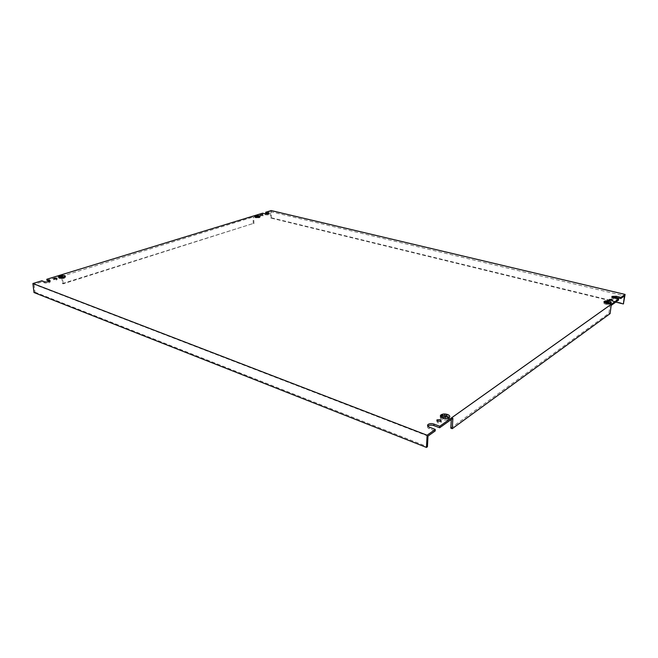 <?xml version="1.0" encoding="UTF-8"?>
<svg xmlns="http://www.w3.org/2000/svg" width="658" height="658" viewBox="0 0 658 658"><rect width="100%" height="100%" fill="white"/><g stroke="black" fill="none" stroke-linecap="round" stroke-linejoin="round"><path stroke-width="0.49" stroke-dasharray="3.29 2.47" d="M255.534 215.914L255.551 216.762L255.501 215.906M255.469 216.77L255.452 215.923L255.501 216.778L259.293 216.671L260.132 217.239L259.408 217.708L259.334 216.877L259.359 217.724L255.633 217.806L254.802 217.247L255.501 216.778L254.761 217.247L254.745 216.4M255.551 216.762L259.268 216.679L260.099 217.239L259.433 217.716L259.416 216.86L259.384 217.732L255.6 217.814L254.761 217.247M449.439 417.353L447.456 416.004C444.948 415.239 442.826 415.33 441.074 416.267L441.025 414.935L440.621 416.588L440.704 415.108M440.589 416.711C439.947 417.764 440.58 418.685 442.497 419.491C445.03 420.265 447.169 420.174 448.92 419.22L448.978 419.236C447.201 420.207 445.03 420.298 442.464 419.516C440.49 418.685 439.857 417.74 440.556 416.654M441.016 416.251C442.793 415.297 444.948 415.206 447.489 415.979L449.48 417.312M449.472 417.411L448.92 419.22M60.141 276.886L59.952 275.891L60.067 276.911L58.661 278.005L59.278 278.49L64.032 278.367L63.892 277.331L64.081 278.326L65.446 277.265L64.829 276.771L60.141 276.886L64.871 276.763L65.496 277.257L65.389 276.245M60.067 276.911L58.71 278.005L59.319 278.482L63.999 278.35M604.126 302.499L604.225 301.446L603.995 302.598C603.526 303.239 604.217 303.823 606.076 304.35L610.887 304.202L611.019 303.075L610.953 304.103C611.43 303.461 610.747 302.886 608.897 302.367L604.176 302.516L604.266 301.422M604.085 302.532L604.052 302.614C603.583 303.239 604.266 303.815 606.092 304.333L610.838 304.185M610.723 300.402L609.135 300.648L610.147 301.487L612.516 301.372L611.085 300.443M262.657 215.627L260.478 215.906L262.657 215.627M437.323 421.071L436.871 421.375L437.759 422.823L441.14 422.535L440.251 421.071M56.818 279.255C55.247 279.017 54.227 279.222 53.767 279.872L54.063 280.102C55.634 280.333 56.654 280.127 57.114 279.486L56.818 279.255M259.079 216.712L259.104 217.642L257.475 217.239L258.75 216.827L256.118 217.642L259.071 217.65L259.055 216.721M256.094 216.721L256.118 217.642L256.126 216.729M449.513 417.361L448.995 419.162M448.337 418.981L445.03 417.74L443.155 418.998L446.749 416.465L445.03 417.74L448.337 418.981L448.427 417.493M60.084 277.298L61.284 276.928L60.051 277.289L59.96 276.187M59.985 277.808L62.79 276.944L59.985 277.808L59.87 276.697M604.792 302.968L605.401 302.548L604.743 302.96L604.941 301.8M605.599 303.552L607.021 302.557L605.599 303.552L605.747 302.384M427.988 436.081L34.084 284.33L41.989 281.895L44.81 282.965C47.615 283.384 49.432 283.006 50.255 281.846L49.63 281.394M62.485 283.557L253.24 223.481L63.184 283.82L62.485 283.557L61.655 275.858L46.924 280.382M61.655 275.858L62.354 276.113L262.624 214.105L265.413 214.779C267.329 215.051 268.604 214.895 269.229 214.311L268.497 213.825M615.798 302.104L270.685 217.995L270.57 211.67L265.717 213.159M270.57 211.67L624.467 295.919M612.318 297.326L611.833 297.589C611.438 298.123 612.03 298.609 613.61 299.045L618.446 300.212M611.159 305.411L609.941 305.106L451.446 417.797L452.885 418.324M427.807 426.137L427.807 426.137C427.1 427.116 427.618 427.98 429.361 428.736L435.193 430.949M610.336 304.054L610.509 302.869L610.336 304.054L607.515 303.363L607.663 302.186L607.531 303.346L610.361 304.045M607.531 303.346L608.535 302.639L608.634 301.512M607.515 303.363L608.486 302.631M610.879 304.161L611.002 304.111C611.488 303.461 610.788 302.877 608.913 302.351L604.176 302.516M63.76 278.227L62.115 277.627L64.089 277.01L60.067 278.235L62.074 277.635L63.76 278.227L63.645 277.117M63.974 275.908L64.089 277.01L63.949 275.916M65.496 277.257L64.081 278.326M442.694 416.325L441.559 417.057L442.694 416.325L442.776 414.844M444.841 416.341L442.266 418.085L444.841 416.341L444.923 414.861M256.439 215.857L256.464 216.778L255.649 217.017L256.464 216.778L256.414 215.865M257.656 216.778L257.665 215.865L257.656 216.778L255.814 217.354L257.689 216.786M441.074 416.267L441.099 414.885M449.052 419.187L449.077 417.797M448.978 419.236L449.003 417.846M441.008 416.317L441.025 414.935M60.174 276.903L59.952 275.891M60.092 276.928L59.985 275.908M64.106 278.342L63.966 277.306M64.032 278.367L63.999 277.314M604.134 302.54L604.118 302.088M610.928 304.169L611.019 303.075M610.887 304.202L610.978 303.108M262.624 214.105L262.608 213.192M253.24 223.481L253.075 217.041M270.685 217.995L271.318 217.79L271.186 210.568M41.989 281.895L41.857 280.777M33.986 292.53L35.03 292.201L34.084 284.33M271.318 217.79L623.858 303.609M451.339 419.426L451.446 417.797M450.796 428.136L608.88 313.331L609.941 305.106M608.88 313.331L610.098 313.636M253.939 223.662L253.774 217.214M63.184 283.82L62.354 276.113M35.03 292.201L427.429 446.741M606.511 304.07L606.66 302.894M606.462 304.062L606.61 302.886M608.535 302.639L608.691 301.471M606.972 302.548L607.12 301.422M605.549 303.544L605.697 302.367M607.021 302.557L607.17 301.389M605.36 302.532L605.5 301.413M604.743 302.96L604.891 301.783M605.401 302.548L605.557 301.372M62.115 277.627L62 276.541M63.719 278.235L63.604 277.125M62.074 277.635L61.959 276.524M60.092 278.252L59.968 277.141L60.067 278.235M62.757 276.928L62.642 275.842M59.96 277.791L59.837 276.681M62.79 276.944L62.666 275.834M61.252 276.919L61.136 275.825L61.284 276.928M60.051 277.289L59.936 276.179M445.121 416.292L445.03 417.74L445.088 416.275M443.212 419.014L443.303 417.526M443.155 418.998L443.245 417.509M446.749 416.465L446.831 415.05M446.807 416.489L446.897 415.009M448.369 418.957L448.46 417.468M442.637 416.3L442.719 414.885M441.559 417.057L441.641 415.576M441.608 417.082L441.699 415.593M444.783 416.325L444.866 414.902M442.266 418.085L442.349 416.604M442.324 418.11L442.406 416.621M257.451 217.247L257.426 216.326L257.475 217.239M258.75 216.827L258.734 215.923M258.783 216.836L258.759 215.914M255.649 217.017L255.625 216.095L255.674 217.025M255.814 217.354L255.789 216.424M255.847 217.354L255.822 216.433M265.413 214.779L265.388 213.866M44.81 282.965L44.678 281.838M429.361 428.736L429.444 427.223M613.61 299.045L613.766 297.885M449.274 418.924L449.356 417.517M58.661 278.005L58.537 276.895M65.446 277.265L65.356 276.393M603.995 302.598L604.143 301.43M610.953 304.103L611.101 302.984M609.135 300.648L609.242 299.793M260.478 215.906L260.461 215.026M436.871 421.375L436.912 420.701M53.767 279.872L53.643 278.753M269.229 214.311L269.212 213.398M57.114 279.486L56.999 278.424M50.255 281.846L50.14 280.834M441.14 422.535L441.222 421.038M263.068 215.906L263.052 214.985M612.516 301.372L612.672 300.204M611.833 297.589L611.907 296.964M604.052 302.614L604.11 302.145M611.002 304.111L611.159 302.935M58.71 278.005L58.603 277.026M440.679 416.604L440.77 415.124M449.332 418.94L449.43 417.452M254.802 217.247L254.786 216.498"/><path stroke-width="0.99" d="M255.584 216.885L254.745 216.326C255.485 215.618 256.99 215.429 259.268 215.75L260.075 216.317C259.342 217.008 257.854 217.198 255.608 216.877L254.778 216.326C255.51 215.635 256.998 215.446 259.244 215.758L260.116 216.317C259.367 217.017 257.854 217.206 255.584 216.885M442.554 418.027C440.523 417.172 439.906 416.201 440.704 415.108C442.332 413.857 444.627 413.652 447.58 414.499C449.644 415.354 450.261 416.341 449.43 417.452C447.777 418.685 445.482 418.875 442.554 418.027M447.547 414.524C449.579 415.371 450.187 416.341 449.365 417.435C447.736 418.644 445.482 418.833 442.587 418.003C440.589 417.156 439.98 416.201 440.77 415.124C442.373 413.89 444.627 413.693 447.547 414.524M64.755 275.653C61.556 275.184 59.483 275.595 58.537 276.895L59.154 277.38C62.354 277.857 64.426 277.446 65.381 276.146L64.755 275.653M59.195 277.372C62.346 277.832 64.394 277.429 65.331 276.154L64.714 275.669C61.564 275.2 59.524 275.612 58.587 276.895L59.195 277.372M609.069 301.183C606.775 300.714 605.13 300.796 604.143 301.43C603.674 302.071 604.365 302.647 606.224 303.174C608.518 303.642 610.163 303.56 611.159 302.935C611.636 302.285 610.945 301.701 609.069 301.183L604.2 301.438C603.731 302.071 604.414 302.639 606.248 303.157L611.109 302.927C611.578 302.285 610.895 301.709 609.045 301.191M611.66 299.365L609.283 299.48L610.295 300.319L612.672 300.204L611.66 299.365M262.641 214.714L260.461 214.985L262.641 214.714M440.334 419.582L436.953 419.878L437.85 421.326L441.222 421.038L440.334 419.582M440.251 421.071L437.323 421.071M56.695 278.137C55.124 277.906 54.104 278.112 53.643 278.753L53.94 278.984C55.511 279.222 56.53 279.017 56.991 278.375L56.695 278.137M427.108 435.234L435.275 429.427L429.444 427.223C427.7 426.474 427.182 425.611 427.881 424.632C429.329 423.505 431.344 423.316 433.935 424.073L439.75 426.252L618.602 299.053L613.766 297.885C612.179 297.449 611.586 296.964 611.981 296.429L616.127 296.223L620.946 297.383L625.1 294.43L271.186 210.568L265.7 212.246L269.212 213.398C268.587 213.973 267.312 214.138 265.388 213.866L262.608 213.192L46.8 279.263L50.131 280.727C49.309 281.879 47.483 282.257 44.678 281.838L41.857 280.777L32.9 283.516L427.108 435.234L426.474 447.432L33.986 292.53L32.9 283.516M259.079 216.712L256.094 216.721L258.734 215.906L257.459 216.317L259.079 216.712M255.789 216.424L257.665 215.865L255.789 216.424M426.474 447.432L427.429 446.741L427.988 436.081L435.193 430.949L435.275 429.427M49.63 281.394L46.924 280.382L46.8 279.263M268.48 212.912L268.497 213.825L265.717 213.159L265.7 212.246M612.318 297.326L615.978 297.383L620.798 298.543L624.467 295.919L623.381 303.955L615.798 302.104M427.881 424.632L427.807 426.121C429.263 425.01 431.278 424.821 433.844 425.578L439.659 427.758L452.885 418.324L452.227 428.671L610.098 313.636L611.159 305.411L618.446 300.212L618.602 299.053M441.641 415.576L442.776 414.844L441.641 415.576M448.46 417.468L445.088 416.275L443.245 417.509L446.84 414.984L445.121 416.251L448.46 417.468M442.349 416.604L444.923 414.861L442.349 416.604M62 276.516L63.645 277.117L61.959 276.524L59.944 277.125L62 276.516M59.837 276.681L62.666 275.834L59.837 276.681M59.936 276.179L61.161 275.817L59.936 276.179M607.688 302.17L610.509 302.869L607.663 302.186L608.642 301.454L607.663 302.186M605.697 302.367L607.17 301.389L605.697 302.367M604.891 301.783L605.557 301.372L604.891 301.783M439.659 427.758L439.75 426.252M623.381 303.955L625.1 294.43M620.798 298.543L620.946 297.383M452.227 428.671L450.796 428.136L451.339 419.426M49.728 281.336L49.613 280.316M433.844 425.578L433.935 424.073M615.978 297.383L616.127 296.223M436.912 420.701L436.953 419.878M611.907 296.964L611.981 296.429"/></g></svg>
